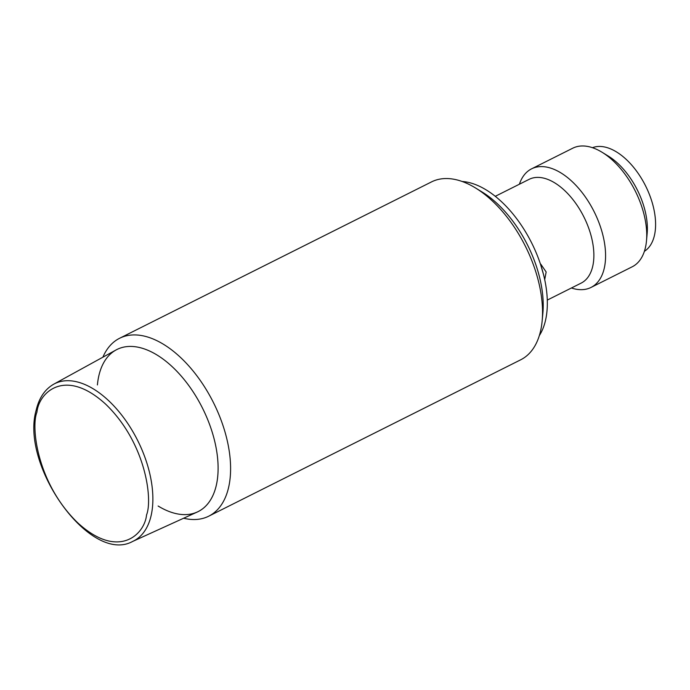 <?xml version="1.0" encoding="UTF-8"?>
<svg xmlns="http://www.w3.org/2000/svg" width="690" height="690" viewBox="0 0 690 690"><rect width="100%" height="100%" fill="white"/><g stroke="black" fill="none" stroke-linecap="round" stroke-linejoin="round"><path stroke-width="1.03" d="M646.711 237.024A58.038 32.128 -116.6 0 0 631.816 180.314A58.038 32.128 -116.6 0 0 605.277 154.379M644.391 251.315A58.038 32.128 -116.6 0 0 640.053 176.192A58.038 32.128 -116.6 0 0 592.451 147.695M519.398 184.221A66.335 36.725 63.4 0 1 531.567 168.843L572.726 148.212A66.335 36.725 63.4 0 1 596.108 149.118A66.335 36.725 63.4 0 1 602.068 152.266A66.335 36.725 63.4 0 1 646.28 226.95A66.335 36.725 63.4 0 1 646.487 240.87A66.335 36.725 63.4 0 1 632.178 266.806L591.028 287.437A66.335 36.725 63.4 0 1 571.415 287.989M531.567 168.843A66.335 36.725 63.4 0 1 576.305 185.739A66.335 36.725 63.4 0 1 605.13 247.581A66.335 36.725 63.4 0 1 591.028 287.437M495.265 196.314L529.118 179.348A58.038 32.128 63.4 0 1 568.25 194.14A58.038 32.128 63.4 0 1 593.478 248.245A58.038 32.128 63.4 0 1 581.135 283.116L547.291 300.09M540.822 264.21L546.152 271.972L544.712 279.674M543.47 274.361L540.641 264.667M539.339 335.573A90.657 50.189 -116.6 0 0 546.713 292.051A90.657 50.189 -116.6 0 0 462.084 181.461M478.929 190.173A90.657 50.189 63.4 0 1 542.599 294.121A90.657 50.189 63.4 0 1 542.435 316.857M646.487 240.87L647.151 233.608A58.038 32.128 -116.6 0 0 608.287 156.078L602.068 152.266M172.448 366.925A90.657 50.189 -116.6 0 0 116.041 349.968L53.803 384.149A87.992 48.714 63.4 0 1 108.563 400.605A87.992 48.714 63.4 0 1 151.084 515.749A87.992 48.714 63.4 0 1 132.661 541.434L197.28 512.023A90.657 50.189 -116.6 0 0 216.47 449.837A90.657 50.189 -116.6 0 0 172.448 366.925M102.888 357.196A99.498 55.079 63.4 0 1 119.586 338.281A99.498 55.079 63.4 0 1 154.663 339.644A99.498 55.079 63.4 0 1 229.917 456.392A99.498 55.079 63.4 0 1 208.768 516.172A99.498 55.079 63.4 0 1 183.618 518.233M208.768 516.172L520.709 359.792A99.498 55.079 -116.6 0 0 542.159 320.885A99.498 55.079 -116.6 0 0 475.531 187.982A99.498 55.079 -116.6 0 0 466.595 183.264A99.498 55.079 -116.6 0 0 431.517 181.901L119.586 338.281M97.411 384.934A90.657 50.189 63.4 0 1 156.501 354.695A90.657 50.189 63.4 0 1 217.488 457.099A90.657 50.189 63.4 0 1 158.122 506.02M542.159 320.885L542.875 313.139A90.657 50.189 -116.6 0 0 482.163 192.053L475.531 187.982M146.547 514.938C144.693 534.379 118.62 560.185 77.867 522.942C37.493 484.095 30.679 427.446 36.941 412.137C38.795 392.696 64.877 366.899 105.63 404.133C146.004 442.989 152.809 499.629 146.547 514.938M53.803 384.149C44.953 389.22 39.071 397.88 36.182 410.145C19.967 465.621 90.425 564.817 132.661 541.434"/></g></svg>
